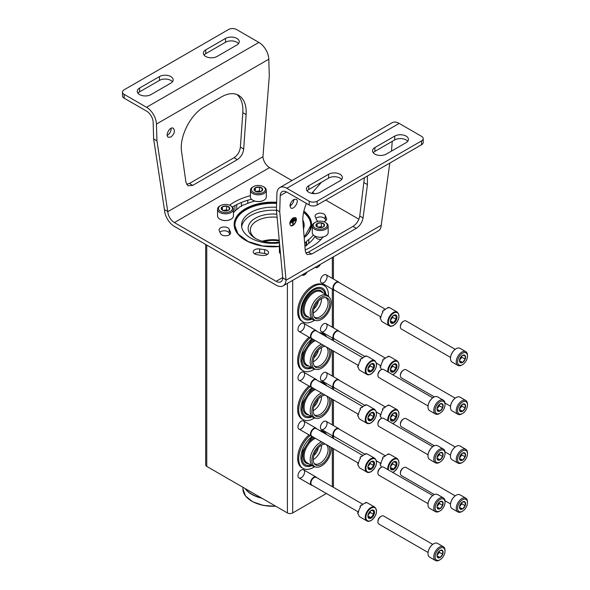 <?xml version="1.0" encoding="UTF-8"?>
<svg xmlns="http://www.w3.org/2000/svg" width="590" height="590" viewBox="0 0 590 590"><rect width="100%" height="100%" fill="white"/><g stroke="black" fill="none" stroke-linecap="round" stroke-linejoin="round"><path stroke-width="0.89" d="M279.321 240.993A21.306 12.302 0 0 0 263.819 241.576M241.391 206.249L241.391 202.481M247.77 200.246L247.77 203.329M205.674 244.452L205.674 464.868A3.739 2.161 0 0 0 206.766 466.395L287.396 512.946A3.739 2.161 0 0 0 292.684 512.946L326.373 493.491M302.043 274.947A4.676 2.699 120 0 0 302.242 275.08A4.676 2.699 120 0 0 307.11 272.019M320.326 264.386A4.676 2.699 -60 0 1 315.267 267.314M301.276 380.004A4.676 2.699 -60 0 1 297.972 378.101A4.676 2.699 -60 0 1 301.276 372.379A4.676 2.699 -60 0 1 304.58 374.281A4.676 2.699 -60 0 1 301.276 380.004M301.276 428.849A4.676 2.699 -60 0 1 297.972 426.939A4.676 2.699 -60 0 1 301.276 421.216A4.676 2.699 -60 0 1 304.58 423.126A4.676 2.699 -60 0 1 301.276 428.849M301.276 477.686A4.676 2.699 -60 0 1 297.972 475.783A4.676 2.699 -60 0 1 301.276 470.06A4.676 2.699 -60 0 1 304.58 471.963A4.676 2.699 -60 0 1 301.276 477.686M301.276 331.167A4.676 2.699 -60 0 1 297.972 329.257A4.676 2.699 -60 0 1 301.276 323.534A4.676 2.699 -60 0 1 304.58 325.444A4.676 2.699 -60 0 1 301.276 331.167M323.74 331.469A4.676 2.699 -60 0 1 320.436 329.567A4.676 2.699 -60 0 1 323.74 323.844A4.676 2.699 -60 0 1 327.052 325.746A4.676 2.699 -60 0 1 323.74 331.469M323.74 380.314A4.676 2.699 -60 0 1 320.436 378.404A4.676 2.699 -60 0 1 323.74 372.681A4.676 2.699 -60 0 1 327.052 374.591A4.676 2.699 -60 0 1 323.74 380.314M323.74 429.151A4.676 2.699 -60 0 1 320.436 427.249A4.676 2.699 -60 0 1 323.74 421.525A4.676 2.699 -60 0 1 327.052 423.428A4.676 2.699 -60 0 1 323.74 429.151M323.74 282.632A4.676 2.699 -60 0 1 320.436 280.722A4.676 2.699 -60 0 1 323.74 274.999A4.676 2.699 -60 0 1 327.052 276.909A4.676 2.699 -60 0 1 323.74 282.632M318.305 350.128A8.415 4.86 -60 0 1 313.851 357.842M318.305 398.973A8.415 4.86 -60 0 1 313.851 406.68M318.305 447.81A8.415 4.86 -60 0 1 313.851 455.517M318.305 301.291A8.415 4.86 -60 0 1 313.851 308.998M321.13 239.304A4.676 2.699 180 0 1 316.926 238.567A4.676 2.699 180 0 1 315.576 236.391M253.752 201.345A4.676 2.699 180 0 1 253.722 200.681M279.417 242.055A24.714 14.271 180 0 1 255.381 238.382A24.714 14.271 180 0 1 250.861 221.788A24.714 14.271 180 0 1 276.821 214.214M262.336 241.207A22.538 13.017 180 0 1 279.247 240.233M256.185 238.825A22.538 13.017 180 0 1 250.315 230.071A22.538 13.017 180 0 1 277.108 217.29M317.671 265.928A3.865 2.227 -60 0 1 316.778 266.437M304.182 273.708L304.713 274.011L304.713 273.406M304.447 273.561L304.447 274.158M302.11 274.999A4.676 2.699 120 0 0 306.601 272.315M321.491 298.71A11.217 6.475 -60 0 1 313.563 312.855A11.217 6.475 -60 0 1 313.209 313.047M325.341 297.581A11.217 6.475 -60 0 1 325.783 297.795A11.217 6.475 -60 0 1 327.502 306.785A11.217 6.475 -60 0 1 320.178 316.668A11.217 6.475 -60 0 1 314.566 317.221A11.217 6.475 -60 0 1 314.16 316.948M314.529 320.274A21.026 12.139 -60 0 1 313.563 320.864A21.026 12.139 -60 0 1 303.054 321.904L301.992 321.292A21.026 12.139 -60 0 1 301.992 297.013A21.026 12.139 -60 0 1 323.025 284.874L324.08 285.479A21.026 12.139 -60 0 1 328.401 296.239M303.054 321.904A21.026 12.139 -60 0 1 303.054 297.626A21.026 12.139 -60 0 1 324.08 285.479M311.999 319.087A17.884 10.325 -60 0 1 308.142 320.016A17.884 10.325 -60 0 1 304.624 298.533A17.884 10.325 -60 0 1 324.987 290.833L326.137 294.653M310.974 318.497A16.697 9.639 -60 0 1 302.899 315.702C301.461 312.899 301.431 309.167 302.818 304.492C304.44 299.587 307.073 295.487 310.716 292.19C313.511 289.793 316.151 288.547 318.63 288.451A16.697 9.639 -60 0 1 325.09 294.049M308.836 317.258A14.861 8.577 -60 0 1 306.136 299.403A14.861 8.577 -60 0 1 322.951 292.817M316.107 320.591L314.581 320.281A14.116 8.149 -60 0 1 313.12 319.728L307.036 316.218A14.116 8.149 -60 0 1 307.036 299.927A14.116 8.149 -60 0 1 321.152 291.777L327.229 295.288A14.116 8.149 -60 0 1 328.438 296.283L329.471 297.441A13.614 7.862 -60 0 1 330.002 308.577A13.614 7.862 -60 0 1 321.498 319.389A13.614 7.862 -60 0 1 316.107 320.591A13.614 7.862 -60 0 1 314.691 304.344A13.614 7.862 -60 0 1 329.471 297.441M313.12 319.728A14.116 8.149 -60 0 1 313.12 303.437A14.116 8.149 -60 0 1 327.229 295.288M321.498 317.84A11.719 6.763 -60 0 1 314.632 317.597A11.719 6.763 -60 0 1 315.635 304.89A11.719 6.763 -60 0 1 326.137 297.67A11.719 6.763 -60 0 1 329.419 306.505A11.719 6.763 -60 0 1 321.498 317.84M321.491 347.554A11.217 6.475 -60 0 1 313.563 361.692A11.217 6.475 -60 0 1 313.209 361.884M325.341 346.419A11.217 6.475 -60 0 1 325.783 346.64A11.217 6.475 -60 0 1 327.502 355.623A11.217 6.475 -60 0 1 320.178 365.505A11.217 6.475 -60 0 1 314.566 366.066A11.217 6.475 -60 0 1 314.16 365.793M314.529 369.111A21.026 12.139 -60 0 1 313.563 369.701A21.026 12.139 -60 0 1 303.054 370.749L301.992 370.137A21.026 12.139 -60 0 1 298.201 355.527A21.026 12.139 -60 0 1 309.042 337.229M319.47 332.731A21.026 12.139 -60 0 1 323.025 333.711L324.08 334.324A21.026 12.139 -60 0 1 326.705 336.905M303.054 370.749A21.026 12.139 -60 0 1 299.255 356.139A21.026 12.139 -60 0 1 310.097 337.841M320.532 333.343A21.026 12.139 -60 0 1 324.08 334.324M311.999 367.924A17.884 10.325 -60 0 1 308.142 368.853A17.884 10.325 -60 0 1 301.099 357.311A17.884 10.325 -60 0 1 312.176 338.822M310.974 367.334A16.697 9.639 -60 0 1 302.899 364.539L301.844 360.711L302.818 353.336L310.716 341.027L313.039 339.272M308.836 366.102A14.861 8.577 -60 0 1 303.437 355.165A14.861 8.577 -60 0 1 314.308 340.002M330.961 349.619A13.614 7.862 -60 0 1 321.498 368.226A13.614 7.862 -60 0 1 316.107 369.436L314.581 369.126A14.116 8.149 -60 0 1 313.12 368.573L307.036 365.062A14.116 8.149 -60 0 1 305.148 352.894A14.116 8.149 -60 0 1 315.429 340.651M313.12 368.573A14.116 8.149 -60 0 1 311.232 356.397A14.116 8.149 -60 0 1 321.506 344.162M316.107 369.436A13.614 7.862 -60 0 1 312.589 358.034A13.614 7.862 -60 0 1 323.261 345.172M328.792 348.366A11.719 6.763 -60 0 1 321.498 366.678A11.719 6.763 -60 0 1 314.632 366.434A11.719 6.763 -60 0 1 315.355 354.243A11.719 6.763 -60 0 1 325.429 346.426M321.491 396.392A11.217 6.475 -60 0 1 313.563 410.529A11.217 6.475 -60 0 1 313.209 410.728M325.341 395.263A11.217 6.475 -60 0 1 325.783 395.477A11.217 6.475 -60 0 1 327.502 404.467A11.217 6.475 -60 0 1 320.178 414.35A11.217 6.475 -60 0 1 314.566 414.903A11.217 6.475 -60 0 1 314.16 414.63M314.529 417.956A21.026 12.139 -60 0 1 313.563 418.546A21.026 12.139 -60 0 1 303.054 419.586L301.992 418.974A21.026 12.139 -60 0 1 298.201 404.364A21.026 12.139 -60 0 1 309.042 386.074M319.47 381.575A21.026 12.139 -60 0 1 323.025 382.556L324.08 383.161A21.026 12.139 -60 0 1 326.705 385.749M303.054 419.586A21.026 12.139 -60 0 1 299.255 404.976A21.026 12.139 -60 0 1 310.097 386.679M320.532 382.18A21.026 12.139 -60 0 1 324.08 383.161M311.999 416.769A17.884 10.325 -60 0 1 308.142 417.698A17.884 10.325 -60 0 1 301.099 406.156A17.884 10.325 -60 0 1 312.176 387.667M310.974 416.171A16.697 9.639 -60 0 1 302.899 413.384L301.844 409.549L302.818 402.174L310.716 389.872L313.039 388.109M308.836 414.94A14.861 8.577 -60 0 1 303.437 404.002A14.861 8.577 -60 0 1 314.308 388.847M330.961 398.457A13.614 7.862 -60 0 1 321.498 417.071A13.614 7.862 -60 0 1 316.107 418.273L314.581 417.963A14.116 8.149 -60 0 1 313.12 417.41L307.036 413.9A14.116 8.149 -60 0 1 305.148 401.731A14.116 8.149 -60 0 1 315.429 389.489M313.12 417.41A14.116 8.149 -60 0 1 311.232 405.242A14.116 8.149 -60 0 1 321.506 392.999M316.107 418.273A13.614 7.862 -60 0 1 312.589 406.879A13.614 7.862 -60 0 1 323.261 394.009M328.792 397.203A11.719 6.763 -60 0 1 321.498 415.522A11.719 6.763 -60 0 1 314.632 415.279A11.719 6.763 -60 0 1 315.355 403.088A11.719 6.763 -60 0 1 325.429 395.263M321.491 445.236A11.217 6.475 -60 0 1 313.563 459.374A11.217 6.475 -60 0 1 313.209 459.566M325.341 444.1A11.217 6.475 -60 0 1 325.783 444.322A11.217 6.475 -60 0 1 327.502 453.304A11.217 6.475 -60 0 1 320.178 463.187A11.217 6.475 -60 0 1 314.566 463.747A11.217 6.475 -60 0 1 314.16 463.475M314.529 466.793A21.026 12.139 -60 0 1 313.563 467.383A21.026 12.139 -60 0 1 303.054 468.43L301.992 467.818A21.026 12.139 -60 0 1 298.201 453.209A21.026 12.139 -60 0 1 309.042 434.911M319.47 430.412A21.026 12.139 -60 0 1 323.025 431.393L324.08 432.005A21.026 12.139 -60 0 1 326.705 434.587M303.054 468.43A21.026 12.139 -60 0 1 299.255 453.821A21.026 12.139 -60 0 1 310.097 435.523M320.532 431.025A21.026 12.139 -60 0 1 324.08 432.005M311.999 465.606A17.884 10.325 -60 0 1 308.142 466.535A17.884 10.325 -60 0 1 301.099 454.993A17.884 10.325 -60 0 1 312.176 436.504M310.974 465.016A16.697 9.639 -60 0 1 302.899 462.221L301.844 458.393L302.818 451.011L310.716 438.709L313.039 436.954M308.836 463.784A14.861 8.577 -60 0 1 303.437 452.84A14.861 8.577 -60 0 1 314.308 437.684M330.961 447.301A13.614 7.862 -60 0 1 321.498 465.908A13.614 7.862 -60 0 1 316.107 467.118L314.581 466.808A14.116 8.149 -60 0 1 313.12 466.255L307.036 462.744A14.116 8.149 -60 0 1 305.148 450.568A14.116 8.149 -60 0 1 315.429 438.333M313.12 466.255A14.116 8.149 -60 0 1 311.232 454.079A14.116 8.149 -60 0 1 321.506 441.844M316.107 467.118A13.614 7.862 -60 0 1 312.589 455.716A13.614 7.862 -60 0 1 323.261 442.854M328.792 446.047A11.719 6.763 -60 0 1 321.498 464.36A11.719 6.763 -60 0 1 314.632 464.116A11.719 6.763 -60 0 1 315.355 451.925A11.719 6.763 -60 0 1 325.429 444.1M393.338 325.481A7.943 4.587 -60 0 1 389.363 325.872L382.49 321.904A7.943 4.587 -60 0 1 380.889 319.079L380.299 318.733A7.943 4.587 120 0 1 380.299 317.066L380.889 317.405A7.943 4.587 -60 0 1 383.05 311.844L382.46 311.498A7.943 4.587 120 0 1 383.707 309.942L384.304 310.288A7.943 4.587 -60 0 1 388.626 307.788L388.028 307.449A7.943 4.587 120 0 1 389.282 307.56L389.872 307.899A7.943 4.587 -60 0 1 390.433 308.142L397.306 312.117A7.943 4.587 -60 0 0 389.363 316.697A7.943 4.587 -60 0 0 389.363 325.872C390.189 326.55 391.59 326.425 393.567 325.503C399.098 320.658 400.345 316.196 397.306 312.117M393.67 323.003A4.676 2.699 -60 0 1 390.359 321.093A4.676 2.699 -60 0 1 393.67 315.37A4.676 2.699 -60 0 1 396.974 317.28A4.676 2.699 -60 0 1 393.67 323.003M390.772 322.324L393.412 322.568L396.06 319.279L396.06 315.753L393.412 315.517M392.697 316.1A3.739 2.161 -60 0 1 391.406 318.998L392.726 317.354L392.726 316.07M390.447 320.193L391.406 318.998A3.739 2.161 -60 0 1 390.506 319.883M396.06 319.279L392.726 317.354M393.412 322.568L390.396 320.82M380.299 317.066A3.112 1.8 120 0 0 380.978 316.808M387.925 307.921A3.112 1.8 120 0 0 388.028 307.449M334.744 290.295A4.676 2.699 -60 0 1 333.896 290.074A4.676 2.699 -60 0 1 333.896 284.675A4.676 2.699 -60 0 1 338.572 281.983A4.676 2.699 -60 0 1 339.184 282.603M380.816 316.889L334.301 290.037A4.44 2.567 -60 0 1 334.301 284.911A4.44 2.567 -60 0 1 338.741 282.344L385.388 309.278M381.398 369.606A7.943 4.587 -60 0 1 380.889 367.917L380.299 367.57A7.943 4.587 120 0 1 380.299 365.903L380.889 366.25A7.943 4.587 -60 0 1 383.05 360.682L382.46 360.335A7.943 4.587 120 0 1 383.707 358.779L384.304 359.126A7.943 4.587 -60 0 1 388.626 356.633L388.028 356.286A7.943 4.587 120 0 1 389.282 356.397L389.872 356.744A7.943 4.587 -60 0 1 390.433 356.987L397.306 360.955A7.943 4.587 -60 0 0 390.853 363.447A7.943 4.587 -60 0 0 387.763 371.892M393.67 371.84A4.676 2.699 -60 0 1 390.359 369.93A4.676 2.699 -60 0 1 393.67 364.207A4.676 2.699 -60 0 1 396.974 366.117A4.676 2.699 -60 0 1 393.67 371.84M390.772 371.169L393.412 371.405L396.06 368.116L396.06 364.591L393.412 364.355M392.697 364.937A3.739 2.161 -60 0 1 391.406 367.836L392.726 366.191L392.726 364.908M390.447 369.03L391.406 367.836A3.739 2.161 -60 0 1 390.506 368.728M396.06 368.116L392.726 366.191M393.412 371.405L390.396 369.665M380.299 365.903A3.112 1.8 120 0 0 380.978 365.645M387.925 356.758A3.112 1.8 120 0 0 388.028 356.286M334.744 339.132A4.676 2.699 -60 0 1 333.896 338.918A4.676 2.699 -60 0 1 333.896 333.52A4.676 2.699 -60 0 1 338.572 330.82A4.676 2.699 -60 0 1 339.184 331.447M364.996 356.596L334.301 338.881A4.44 2.567 -60 0 1 334.301 333.748A4.44 2.567 -60 0 1 338.741 331.189L385.388 358.123M381.398 418.443A7.943 4.587 -60 0 1 380.889 416.754L380.299 416.415A7.943 4.587 120 0 1 380.299 414.748L380.889 415.087A7.943 4.587 -60 0 1 383.05 409.519L382.46 409.18A7.943 4.587 120 0 1 383.707 407.624L384.304 407.97A7.943 4.587 -60 0 1 388.626 405.47L388.028 405.131A7.943 4.587 120 0 1 389.282 405.242L389.872 405.581A7.943 4.587 -60 0 1 390.433 405.824L397.306 409.792A7.943 4.587 -60 0 0 390.853 412.292A7.943 4.587 -60 0 0 387.763 420.729M393.67 420.685A4.676 2.699 -60 0 1 390.359 418.775A4.676 2.699 -60 0 1 393.67 413.052A4.676 2.699 -60 0 1 396.974 414.962A4.676 2.699 -60 0 1 393.67 420.685M390.772 420.006L393.412 420.242L396.06 416.96L396.06 413.435L393.412 413.199M392.697 413.782A3.739 2.161 -60 0 1 391.406 416.68L392.726 415.036L392.726 413.752M390.447 417.875L391.406 416.68A3.739 2.161 -60 0 1 390.506 417.565M396.06 416.96L392.726 415.036M393.412 420.242L390.396 418.502M380.299 414.748A3.112 1.8 120 0 0 380.978 414.49M387.925 405.603A3.112 1.8 120 0 0 388.028 405.131M334.744 387.977A4.676 2.699 -60 0 1 333.896 387.755A4.676 2.699 -60 0 1 333.896 382.357A4.676 2.699 -60 0 1 338.572 379.665A4.676 2.699 -60 0 1 339.184 380.285M364.996 405.441L334.301 387.719A4.44 2.567 -60 0 1 334.301 382.593A4.44 2.567 -60 0 1 338.741 380.026L385.388 406.96M381.398 467.287A7.943 4.587 -60 0 1 380.889 465.599L380.299 465.252A7.943 4.587 120 0 1 380.299 463.585L380.889 463.932A7.943 4.587 -60 0 1 383.05 458.364L382.46 458.017A7.943 4.587 120 0 1 383.707 456.461L384.304 456.808A7.943 4.587 -60 0 1 388.626 454.315L388.028 453.968A7.943 4.587 120 0 1 389.282 454.079L389.872 454.425A7.943 4.587 -60 0 1 390.433 454.669L397.306 458.637A7.943 4.587 -60 0 0 390.853 461.129A7.943 4.587 -60 0 0 387.763 469.574M393.67 469.522A4.676 2.699 -60 0 1 390.359 467.612A4.676 2.699 -60 0 1 393.67 461.889A4.676 2.699 -60 0 1 396.974 463.799A4.676 2.699 -60 0 1 393.67 469.522M390.772 468.851L393.412 469.087L396.06 465.798L396.06 462.272L393.412 462.036M392.697 462.619A3.739 2.161 -60 0 1 391.406 465.517L392.726 463.873L392.726 462.59M390.447 466.712L391.406 465.517A3.739 2.161 -60 0 1 390.506 466.41M396.06 465.798L392.726 463.873M393.412 469.087L390.396 467.346M380.299 463.585A3.112 1.8 120 0 0 380.978 463.327M387.925 454.44A3.112 1.8 120 0 0 388.028 453.968M334.744 436.814A4.676 2.699 -60 0 1 333.896 436.6A4.676 2.699 -60 0 1 333.896 431.202A4.676 2.699 -60 0 1 338.572 428.502A4.676 2.699 -60 0 1 339.184 429.129M364.996 454.278L334.301 436.556A4.44 2.567 -60 0 1 334.301 431.43A4.44 2.567 -60 0 1 338.741 428.871L385.388 455.805M370.867 374.016A7.943 4.587 -60 0 1 366.892 374.407L360.018 370.439A7.943 4.587 -60 0 1 358.425 367.614L357.828 367.268A7.943 4.587 120 0 1 357.828 365.601L358.425 365.947A7.943 4.587 -60 0 1 360.579 360.379L359.989 360.033A7.943 4.587 120 0 1 361.235 358.477L361.832 358.823A7.943 4.587 -60 0 1 366.154 356.323L365.557 355.984A7.943 4.587 120 0 1 366.81 356.094L367.4 356.441A7.943 4.587 -60 0 1 367.968 356.685L374.834 360.652A7.943 4.587 -60 0 0 366.892 365.24A7.943 4.587 -60 0 0 366.892 374.407C367.718 375.085 369.119 374.96 371.103 374.038C376.634 369.193 377.88 364.731 374.834 360.652M371.199 371.538A4.676 2.699 -60 0 1 367.894 369.628A4.676 2.699 -60 0 1 371.199 363.905A4.676 2.699 -60 0 1 374.503 365.815A4.676 2.699 -60 0 1 371.199 371.538M368.3 370.867L370.948 371.103L373.588 367.813L373.588 364.288L370.948 364.052M370.225 364.635A3.739 2.161 -60 0 1 368.934 367.533L370.255 365.889L370.255 364.605M367.976 368.728L368.934 367.533A3.739 2.161 -60 0 1 368.035 368.418M373.588 367.813L370.255 365.889M370.948 371.103L367.924 369.355M357.828 365.601A3.112 1.8 120 0 0 358.506 365.343M365.453 356.456A3.112 1.8 120 0 0 365.557 355.984M312.272 338.83A4.676 2.699 -60 0 1 311.431 338.608A4.676 2.699 -60 0 1 311.431 333.21A4.676 2.699 -60 0 1 316.1 330.518A4.676 2.699 -60 0 1 316.712 331.138M358.344 365.424L311.83 338.572A4.44 2.567 -60 0 1 311.83 333.446A4.44 2.567 -60 0 1 316.269 330.879L362.916 357.813M370.867 422.86A7.943 4.587 -60 0 1 366.892 423.251L360.018 419.284A7.943 4.587 -60 0 1 358.425 416.452L357.828 416.112A7.943 4.587 120 0 1 357.828 414.438L358.425 414.785A7.943 4.587 -60 0 1 360.579 409.217L359.989 408.87A7.943 4.587 120 0 1 361.235 407.321L361.832 407.661A7.943 4.587 -60 0 1 366.154 405.168L365.557 404.821A7.943 4.587 120 0 1 366.81 404.932L367.4 405.278A7.943 4.587 -60 0 1 367.968 405.522L374.834 409.49A7.943 4.587 -60 0 0 366.892 414.077A7.943 4.587 -60 0 0 366.892 423.251C367.718 423.922 369.119 423.797 371.103 422.882C376.634 418.037 377.88 413.575 374.834 409.49M371.199 420.375A4.676 2.699 -60 0 1 367.894 418.472A4.676 2.699 -60 0 1 371.199 412.742A4.676 2.699 -60 0 1 374.503 414.652A4.676 2.699 -60 0 1 371.199 420.375M368.3 419.704L370.948 419.94L373.588 416.651L373.588 413.125L370.948 412.889M370.225 413.479A3.739 2.161 -60 0 1 368.934 416.37L370.255 414.726L370.255 413.443M367.976 417.565L368.934 416.37A3.739 2.161 -60 0 1 368.035 417.263M373.588 416.651L370.255 414.726M370.948 419.94L367.924 418.199M357.828 414.438A3.112 1.8 120 0 0 358.506 414.187M365.453 405.293A3.112 1.8 120 0 0 365.557 404.821M312.272 387.667A4.676 2.699 -60 0 1 311.431 387.453A4.676 2.699 -60 0 1 311.431 382.055A4.676 2.699 -60 0 1 316.1 379.355A4.676 2.699 -60 0 1 316.712 379.982M358.344 414.269L311.83 387.416A4.44 2.567 -60 0 1 311.83 382.283A4.44 2.567 -60 0 1 316.269 379.724L362.916 406.658M370.867 471.698A7.943 4.587 -60 0 1 366.892 472.089L360.018 468.121A7.943 4.587 -60 0 1 358.425 465.296L357.828 464.95A7.943 4.587 120 0 1 357.828 463.283L358.425 463.622A7.943 4.587 -60 0 1 360.579 458.061L359.989 457.715A7.943 4.587 120 0 1 361.235 456.159L361.832 456.505A7.943 4.587 -60 0 1 366.154 454.005L365.557 453.666A7.943 4.587 120 0 1 366.81 453.776L367.4 454.123A7.943 4.587 -60 0 1 367.968 454.359L374.834 458.334A7.943 4.587 -60 0 0 366.892 462.914A7.943 4.587 -60 0 0 366.892 472.089C367.718 472.767 369.119 472.642 371.103 471.72C376.634 466.874 377.88 462.413 374.834 458.334M371.199 469.22A4.676 2.699 -60 0 1 367.894 467.31A4.676 2.699 -60 0 1 371.199 461.587A4.676 2.699 -60 0 1 374.503 463.497A4.676 2.699 -60 0 1 371.199 469.22M368.3 468.549L370.948 468.785L373.588 465.495L373.588 461.97L370.948 461.734M370.225 462.317A3.739 2.161 -60 0 1 368.934 465.215L370.255 463.57L370.255 462.287M367.976 466.41L368.934 465.215A3.739 2.161 -60 0 1 368.035 466.1M373.588 465.495L370.255 463.57M370.948 468.785L367.924 467.037M357.828 463.283A3.112 1.8 120 0 0 358.506 463.025M365.453 454.138A3.112 1.8 120 0 0 365.557 453.666M312.272 436.512A4.676 2.699 -60 0 1 311.431 436.29A4.676 2.699 -60 0 1 311.431 430.892A4.676 2.699 -60 0 1 316.1 428.2A4.676 2.699 -60 0 1 316.712 428.819M358.344 463.106L311.83 436.253A4.44 2.567 -60 0 1 311.83 431.128A4.44 2.567 -60 0 1 316.269 428.561L362.916 455.495M370.867 520.535A7.943 4.587 -60 0 1 366.892 520.933L360.018 516.965A7.943 4.587 -60 0 1 358.425 514.133L357.828 513.787A7.943 4.587 120 0 1 357.828 512.12L358.425 512.467A7.943 4.587 -60 0 1 360.579 506.899L359.989 506.552A7.943 4.587 120 0 1 361.235 504.996L361.832 505.342A7.943 4.587 -60 0 1 366.154 502.85L365.557 502.503A7.943 4.587 120 0 1 366.81 502.614L367.4 502.96A7.943 4.587 -60 0 1 367.968 503.204L374.834 507.171A7.943 4.587 -60 0 0 366.892 511.759A7.943 4.587 -60 0 0 366.892 520.933C367.718 521.604 369.119 521.479 371.103 520.564C376.634 515.719 377.88 511.257 374.834 507.171M371.199 518.057A4.676 2.699 -60 0 1 367.894 516.147A4.676 2.699 -60 0 1 371.199 510.424A4.676 2.699 -60 0 1 374.503 512.334A4.676 2.699 -60 0 1 371.199 518.057M368.3 517.386L370.948 517.622L373.588 514.332L373.588 510.807L370.948 510.571M370.225 511.154A3.739 2.161 -60 0 1 368.934 514.052L370.255 512.408L370.255 511.124M367.976 515.247L368.934 514.052A3.739 2.161 -60 0 1 368.035 514.945M373.588 514.332L370.255 512.408M370.948 517.622L367.924 515.881M357.828 512.12A3.112 1.8 120 0 0 358.506 511.862M365.453 502.975A3.112 1.8 120 0 0 365.557 502.503M312.272 485.349A4.676 2.699 -60 0 1 311.431 485.135A4.676 2.699 -60 0 1 311.431 479.736A4.676 2.699 -60 0 1 316.1 477.037A4.676 2.699 -60 0 1 316.712 477.664M358.344 511.95L311.83 485.098A4.44 2.567 -60 0 1 311.83 479.965A4.44 2.567 -60 0 1 316.269 477.406L362.916 504.339M245.049 488.498A29.906 17.265 0 0 0 261.849 498.196M245.322 488.653A29.906 17.265 0 0 0 261.178 497.805M459.89 358.705A4.314 2.493 -60 0 1 462.531 355.416L465.178 355.652L465.178 359.177L462.531 362.467L459.89 362.231A4.314 2.493 -60 0 1 459.477 360.704A4.314 2.493 -60 0 1 459.89 358.705M462.531 355.416A4.314 2.493 -60 0 1 465.178 355.652A4.314 2.493 -60 0 1 465.178 359.177A4.314 2.493 -60 0 1 462.531 362.467A4.314 2.493 -60 0 1 459.89 362.231M461.874 365.048L462.531 364.664A7.006 4.049 -60 0 1 457.575 361.803A7.006 4.049 -60 0 1 462.531 353.218A7.006 4.049 -60 0 1 467.487 356.08A7.006 4.049 -60 0 1 462.531 364.664L461.874 365.048A7.943 4.587 -60 0 1 457.899 365.439A7.943 4.587 -60 0 1 457.899 356.272A7.943 4.587 -60 0 1 465.842 351.684A7.943 4.587 -60 0 1 467.487 355.32L467.487 356.08M457.899 365.439L452.117 362.105A7.943 4.587 -60 0 1 450.472 358.469A7.943 4.587 -60 0 1 456.085 348.734A7.943 4.587 -60 0 1 460.06 348.343L465.842 351.684M450.472 358.373A7.714 4.455 -60 0 1 450.472 358.278A7.714 4.455 -60 0 1 455.923 348.83A7.714 4.455 -60 0 1 456.004 348.786M450.517 357.407L401.362 329.021A4.676 2.699 -60 0 1 400.396 326.882A4.676 2.699 -60 0 1 403.7 321.159A4.676 2.699 -60 0 1 406.038 320.931L455.192 349.31M400.396 326.882L400.396 326.137A3.754 2.168 -60 0 1 403.051 321.535L403.7 321.159M461.852 355.903A3.739 2.161 -60 0 1 460.547 358.919L461.874 357.275L461.874 355.881M459.507 360.21L460.547 358.919A3.739 2.161 -60 0 1 459.558 359.878M461.874 357.275L465.178 359.177M459.514 360.726L462.531 362.467M459.89 407.55A4.314 2.493 -60 0 1 462.531 404.261L465.178 404.497L465.178 408.022L462.531 411.311L459.89 411.075A4.314 2.493 -60 0 1 459.477 409.549A4.314 2.493 -60 0 1 459.89 407.55M462.531 404.261A4.314 2.493 -60 0 1 465.178 404.497A4.314 2.493 -60 0 1 465.178 408.022A4.314 2.493 -60 0 1 462.531 411.311A4.314 2.493 -60 0 1 459.89 411.075M461.874 413.892L462.531 413.509A7.006 4.049 -60 0 1 457.575 410.647A7.006 4.049 -60 0 1 462.531 402.063A7.006 4.049 -60 0 1 467.487 404.924A7.006 4.049 -60 0 1 462.531 413.509L461.874 413.892A7.943 4.587 -60 0 1 457.899 414.283A7.943 4.587 -60 0 1 457.899 405.109A7.943 4.587 -60 0 1 465.842 400.522A7.943 4.587 -60 0 1 467.487 404.157L467.487 404.924M457.899 414.283L452.117 410.942A7.943 4.587 -60 0 1 450.472 407.307A7.943 4.587 -60 0 1 456.085 397.579A7.943 4.587 -60 0 1 460.06 397.181L465.842 400.522M450.472 407.211A7.714 4.455 -60 0 1 450.472 407.115A7.714 4.455 -60 0 1 455.923 397.675A7.714 4.455 -60 0 1 456.004 397.623M434.343 396.908L401.362 377.866A4.676 2.699 -60 0 1 400.396 375.727A4.676 2.699 -60 0 1 403.7 370.004A4.676 2.699 -60 0 1 406.038 369.768L455.192 398.154M400.396 375.727L400.396 374.975A3.754 2.168 -60 0 1 403.051 370.38L403.7 370.004M461.852 404.74A3.739 2.161 -60 0 1 460.547 407.756L461.874 406.112L461.874 404.725M459.507 409.054L460.547 407.756A3.739 2.161 -60 0 1 459.558 408.715M461.874 406.112L465.178 408.022M459.514 409.563L462.531 411.311M459.89 456.387A4.314 2.493 -60 0 1 462.531 453.098L465.178 453.334L465.178 456.859L462.531 460.148L459.89 459.912A4.314 2.493 -60 0 1 459.477 458.386A4.314 2.493 -60 0 1 459.89 456.387M462.531 453.098A4.314 2.493 -60 0 1 465.178 453.334A4.314 2.493 -60 0 1 465.178 456.859A4.314 2.493 -60 0 1 462.531 460.148A4.314 2.493 -60 0 1 459.89 459.912M461.874 462.73L462.531 462.346A7.006 4.049 -60 0 1 457.575 459.485A7.006 4.049 -60 0 1 462.531 450.9A7.006 4.049 -60 0 1 467.487 453.762A7.006 4.049 -60 0 1 462.531 462.346L461.874 462.73A7.943 4.587 -60 0 1 457.899 463.121A7.943 4.587 -60 0 1 457.899 453.953A7.943 4.587 -60 0 1 465.842 449.366A7.943 4.587 -60 0 1 467.487 453.002L467.487 453.762M457.899 463.121L452.117 459.787A7.943 4.587 -60 0 1 450.472 456.151A7.943 4.587 -60 0 1 456.085 446.416A7.943 4.587 -60 0 1 460.06 446.025L465.842 449.366M450.472 456.055A7.714 4.455 -60 0 1 450.472 455.959A7.714 4.455 -60 0 1 455.923 446.512A7.714 4.455 -60 0 1 456.004 446.468M434.343 445.745L401.362 426.703A4.676 2.699 -60 0 1 400.396 424.564A4.676 2.699 -60 0 1 403.7 418.841A4.676 2.699 -60 0 1 406.038 418.612L455.192 446.991M400.396 424.564L400.396 423.819A3.754 2.168 -60 0 1 403.051 419.217L403.7 418.841M461.852 453.585A3.739 2.161 -60 0 1 460.547 456.601L461.874 454.956L461.874 453.562M459.507 457.892L460.547 456.601A3.739 2.161 -60 0 1 459.558 457.56M461.874 454.956L465.178 456.859M459.514 458.408L462.531 460.148M459.89 505.232A4.314 2.493 -60 0 1 462.531 501.943L465.178 502.178L465.178 505.704L462.531 508.993L459.89 508.757A4.314 2.493 -60 0 1 459.477 507.23A4.314 2.493 -60 0 1 459.89 505.232M462.531 501.943A4.314 2.493 -60 0 1 465.178 502.178A4.314 2.493 -60 0 1 465.178 505.704A4.314 2.493 -60 0 1 462.531 508.993A4.314 2.493 -60 0 1 459.89 508.757M461.874 511.574L462.531 511.191A7.006 4.049 -60 0 1 457.575 508.329A7.006 4.049 -60 0 1 462.531 499.745A7.006 4.049 -60 0 1 467.487 502.606A7.006 4.049 -60 0 1 462.531 511.191L461.874 511.574A7.943 4.587 -60 0 1 457.899 511.965A7.943 4.587 -60 0 1 457.899 502.791A7.943 4.587 -60 0 1 465.842 498.203A7.943 4.587 -60 0 1 467.487 501.839L467.487 502.606M457.899 511.965L452.117 508.624A7.943 4.587 -60 0 1 450.472 504.988A7.943 4.587 -60 0 1 456.085 495.261A7.943 4.587 -60 0 1 460.06 494.863L465.842 498.203M450.472 504.893A7.714 4.455 -60 0 1 450.472 504.797A7.714 4.455 -60 0 1 455.923 495.357A7.714 4.455 -60 0 1 456.004 495.305M434.343 494.59L401.362 475.547A4.676 2.699 -60 0 1 400.396 473.409A4.676 2.699 -60 0 1 403.7 467.686A4.676 2.699 -60 0 1 406.038 467.45L455.192 495.836M400.396 473.409L400.396 472.656A3.754 2.168 -60 0 1 403.051 468.062L403.7 467.686M461.852 502.422A3.739 2.161 -60 0 1 460.547 505.438L461.874 503.794L461.874 502.407M459.507 506.736L460.547 505.438A3.739 2.161 -60 0 1 459.558 506.397M461.874 503.794L465.178 505.704M459.514 507.245L462.531 508.993M437.419 407.24A4.314 2.493 -60 0 1 440.059 403.951L442.707 404.187L442.707 407.712L440.059 411.001L437.419 410.765A4.314 2.493 -60 0 1 437.006 409.239A4.314 2.493 -60 0 1 437.419 407.24M440.059 403.951A4.314 2.493 -60 0 1 442.707 404.187A4.314 2.493 -60 0 1 442.707 407.712A4.314 2.493 -60 0 1 440.059 411.001A4.314 2.493 -60 0 1 437.419 410.765M439.402 413.583L440.059 413.199A7.006 4.049 -60 0 1 435.103 410.338A7.006 4.049 -60 0 1 440.059 401.753A7.006 4.049 -60 0 1 445.015 404.615A7.006 4.049 -60 0 1 440.059 413.199L439.402 413.583A7.943 4.587 -60 0 1 435.427 413.981A7.943 4.587 -60 0 1 435.427 404.806A7.943 4.587 -60 0 1 443.37 400.219A7.943 4.587 -60 0 1 445.015 403.855L445.015 404.615M435.427 413.981L429.645 410.64A7.943 4.587 -60 0 1 428.001 407.004A7.943 4.587 -60 0 1 433.621 397.269A7.943 4.587 -60 0 1 437.588 396.878L443.37 400.219M428.001 406.908A7.714 4.455 -60 0 1 428.001 406.812A7.714 4.455 -60 0 1 433.451 397.365A7.714 4.455 -60 0 1 433.532 397.321M428.052 405.942L378.891 377.563A4.676 2.699 -60 0 1 377.925 375.417A4.676 2.699 -60 0 1 381.228 369.694A4.676 2.699 -60 0 1 383.566 369.465L432.721 397.844M377.925 375.417L377.925 374.672A3.754 2.168 -60 0 1 380.579 370.07L381.228 369.694M439.38 404.438A3.739 2.161 -60 0 1 438.075 407.454L439.402 405.809L439.402 404.423M437.035 408.745L438.075 407.454A3.739 2.161 -60 0 1 437.087 408.413M439.402 405.809L442.707 407.712M437.043 409.261L440.059 411.001M437.419 456.085A4.314 2.493 -60 0 1 440.059 452.796L442.707 453.031L442.707 456.557L440.059 459.846L437.419 459.61A4.314 2.493 -60 0 1 437.006 458.083A4.314 2.493 -60 0 1 437.419 456.085M440.059 452.796A4.314 2.493 -60 0 1 442.707 453.031A4.314 2.493 -60 0 1 442.707 456.557A4.314 2.493 -60 0 1 440.059 459.846A4.314 2.493 -60 0 1 437.419 459.61M439.402 462.427L440.059 462.044A7.006 4.049 -60 0 1 435.103 459.182A7.006 4.049 -60 0 1 440.059 450.598A7.006 4.049 -60 0 1 445.015 453.459A7.006 4.049 -60 0 1 440.059 462.044L439.402 462.427A7.943 4.587 -60 0 1 435.427 462.818A7.943 4.587 -60 0 1 435.427 453.644A7.943 4.587 -60 0 1 443.37 449.056A7.943 4.587 -60 0 1 445.015 452.692L445.015 453.459M435.427 462.818L429.645 459.477A7.943 4.587 -60 0 1 428.001 455.841A7.943 4.587 -60 0 1 433.621 446.114A7.943 4.587 -60 0 1 437.588 445.723L443.37 449.056M428.001 455.746A7.714 4.455 -60 0 1 428.001 455.65A7.714 4.455 -60 0 1 433.451 446.21A7.714 4.455 -60 0 1 433.532 446.165M428.052 454.779L378.891 426.4A4.676 2.699 -60 0 1 377.925 424.262A4.676 2.699 -60 0 1 381.228 418.539A4.676 2.699 -60 0 1 383.566 418.31L432.721 446.689M377.925 424.262L377.925 423.509A3.754 2.168 -60 0 1 380.579 418.915L381.228 418.539M439.38 453.275A3.739 2.161 -60 0 1 438.075 456.291L439.402 454.647L439.402 453.26M437.035 457.589L438.075 456.291A3.739 2.161 -60 0 1 437.087 457.25M439.402 454.647L442.707 456.557M437.043 458.098L440.059 459.846M437.419 504.922A4.314 2.493 -60 0 1 440.059 501.633L442.707 501.869L442.707 505.394L440.059 508.683L437.419 508.447A4.314 2.493 -60 0 1 437.006 506.921A4.314 2.493 -60 0 1 437.419 504.922M440.059 501.633A4.314 2.493 -60 0 1 442.707 501.869A4.314 2.493 -60 0 1 442.707 505.394A4.314 2.493 -60 0 1 440.059 508.683A4.314 2.493 -60 0 1 437.419 508.447M439.402 511.265L440.059 510.881A7.006 4.049 -60 0 1 435.103 508.02A7.006 4.049 -60 0 1 440.059 499.435A7.006 4.049 -60 0 1 445.015 502.297A7.006 4.049 -60 0 1 440.059 510.881L439.402 511.265A7.943 4.587 -60 0 1 435.427 511.663A7.943 4.587 -60 0 1 435.427 502.488A7.943 4.587 -60 0 1 443.37 497.901A7.943 4.587 -60 0 1 445.015 501.537L445.015 502.297M435.427 511.663L429.645 508.322A7.943 4.587 -60 0 1 428.001 504.686A7.943 4.587 -60 0 1 433.621 494.951A7.943 4.587 -60 0 1 437.588 494.56L443.37 497.901M428.001 504.59A7.714 4.455 -60 0 1 428.001 504.494A7.714 4.455 -60 0 1 433.451 495.047A7.714 4.455 -60 0 1 433.532 495.003M428.052 503.624L378.891 475.245A4.676 2.699 -60 0 1 377.925 473.099A4.676 2.699 -60 0 1 381.228 467.376A4.676 2.699 -60 0 1 383.566 467.147L432.721 495.526M377.925 473.099L377.925 472.354A3.754 2.168 -60 0 1 380.579 467.752L381.228 467.376M439.38 502.12A3.739 2.161 -60 0 1 438.075 505.136L439.402 503.491L439.402 502.097M437.035 506.426L438.075 505.136A3.739 2.161 -60 0 1 437.087 506.095M439.402 503.491L442.707 505.394M437.043 506.943L440.059 508.683M437.419 553.767A4.314 2.493 -60 0 1 440.059 550.477L442.707 550.713L442.707 554.239L440.059 557.528L437.419 557.292A4.314 2.493 -60 0 1 437.006 555.765A4.314 2.493 -60 0 1 437.419 553.767M440.059 550.477A4.314 2.493 -60 0 1 442.707 550.713A4.314 2.493 -60 0 1 442.707 554.239A4.314 2.493 -60 0 1 440.059 557.528A4.314 2.493 -60 0 1 437.419 557.292M439.402 560.109L440.059 559.726A7.006 4.049 -60 0 1 435.103 556.864A7.006 4.049 -60 0 1 440.059 548.28A7.006 4.049 -60 0 1 445.015 551.141A7.006 4.049 -60 0 1 440.059 559.726L439.402 560.109A7.943 4.587 -60 0 1 435.427 560.5A7.943 4.587 -60 0 1 435.427 551.326A7.943 4.587 -60 0 1 443.37 546.738A7.943 4.587 -60 0 1 445.015 550.374L445.015 551.141M435.427 560.5L429.645 557.159A7.943 4.587 -60 0 1 428.001 553.523A7.943 4.587 -60 0 1 433.621 543.796A7.943 4.587 -60 0 1 437.588 543.397L443.37 546.738M428.001 553.427A7.714 4.455 -60 0 1 428.001 553.332A7.714 4.455 -60 0 1 433.451 543.892A7.714 4.455 -60 0 1 433.532 543.84M428.052 552.461L378.891 524.082A4.676 2.699 -60 0 1 377.925 521.944A4.676 2.699 -60 0 1 381.228 516.221A4.676 2.699 -60 0 1 383.566 515.985L432.721 544.371M377.925 521.944L377.925 521.191A3.754 2.168 -60 0 1 380.579 516.597L381.228 516.221M439.38 550.957A3.739 2.161 -60 0 1 438.075 553.973L439.402 552.328L439.402 550.942M437.035 555.271L438.075 553.973A3.739 2.161 -60 0 1 437.087 554.932M439.402 552.328L442.707 554.239M437.043 555.78L440.059 557.528M241.657 226.767A31.314 18.076 180 0 1 276.467 210.342M303.024 223.463A31.314 18.076 180 0 1 304.056 226.767M276.489 207.289A31.314 18.076 0 0 0 241.546 225.24A31.314 18.076 0 0 0 250.713 238.028A31.314 18.076 0 0 0 279.498 242.91M303.481 228.994A31.314 18.076 0 0 0 304.167 225.24A31.314 18.076 0 0 0 302.803 219.967M153.643 138.923L156.947 140.833L156.446 124.055A14.02 8.098 -120 0 0 146.541 107.291L124.151 94.363A5.605 3.238 180 0 1 122.514 92.077L122.514 95.89A5.605 3.238 0 0 0 124.151 98.183L146.541 111.104A9.344 5.399 -120 0 1 153.149 122.285L153.643 138.923L164.492 210.033A14.02 8.098 -120 0 0 174.382 226.39L276.157 285.147A14.02 8.098 -120 0 0 283.171 285.84A14.02 8.098 -120 0 0 286.047 280.213L279.719 211.714L280.213 195.644A9.344 5.399 -120 0 1 282.145 191.632A9.344 5.399 -120 0 1 286.821 192.097L309.204 205.018A5.605 3.238 0 0 0 317.132 205.018L317.132 201.205L421.555 140.914A5.605 3.238 180 0 0 423.2 138.628A5.605 3.238 180 0 0 421.555 136.334L399.172 123.413A14.02 8.098 -120 0 0 392.158 122.72L279.808 187.583A14.02 8.098 -120 0 0 276.909 193.608L276.415 209.811L282.75 278.038A9.344 5.399 -120 0 1 280.833 281.799A9.344 5.399 -120 0 1 276.157 281.334L174.382 222.57L269.549 167.626L291.962 180.57M317.132 205.018L421.555 144.734A5.605 3.238 0 0 0 423.2 142.441L423.2 138.628M269.549 167.626A9.344 5.399 60 0 1 262.956 156.719L269.298 75.97L268.797 59.192A14.02 8.098 -120 0 0 258.892 42.421L236.509 29.5A5.605 3.238 180 0 0 228.573 29.5L124.151 89.791A5.605 3.238 180 0 0 122.514 92.077M315.886 218.344A5.14 2.965 180 0 1 321.048 217.002A5.14 2.965 180 0 1 325.215 219.215L325.82 220.616M254.438 253.737A5.14 2.965 180 0 1 259.615 252.763L264.644 253.494A5.14 2.965 180 0 1 267.344 254.46M219.893 232.158A5.14 2.965 180 0 1 225.056 230.823A5.14 2.965 180 0 1 229.215 233.035L229.82 234.437M232.438 207.038A54.678 31.565 180 0 1 251.495 199.236M304.912 246.229A4.956 2.861 0 0 1 305.974 245.882A0.937 0.538 0 0 0 306.49 245.565A11.217 6.475 0 0 1 308.784 243.353A44.398 25.628 0 0 0 315.104 236.17M318.246 221.331A5.14 2.965 180 0 1 316.491 219.738L315.237 216.84A5.14 2.965 180 0 1 315.09 216.117A5.14 2.965 180 0 1 319.603 213.174A5.14 2.965 180 0 1 325.215 215.402L326.469 218.307A5.14 2.965 180 0 1 326.624 219.023A5.14 2.965 180 0 1 323.711 221.7M257.129 254.71A5.14 2.965 180 0 1 253.235 251.827A5.14 2.965 180 0 1 259.615 248.951L264.644 249.673A5.14 2.965 180 0 1 268.546 252.557A5.14 2.965 180 0 1 262.159 255.433L257.129 254.71M230.469 232.121A5.14 2.965 180 0 1 230.624 232.844A5.14 2.965 180 0 1 226.11 235.786A5.14 2.965 180 0 1 220.498 233.559L219.244 230.653A5.14 2.965 180 0 1 219.089 229.938A5.14 2.965 180 0 1 223.603 226.995A5.14 2.965 180 0 1 229.215 229.222L230.469 232.121L230.469 233.559M229.569 205.195A54.678 31.565 180 0 1 250.426 195.688M233.426 212.695A44.398 25.628 180 0 1 236.929 209.421A11.217 6.475 180 0 0 239.216 207.215A0.937 0.538 180 0 1 239.739 206.898A4.956 2.861 180 0 0 242.402 205.357A0.937 0.538 180 0 1 242.947 205.062A11.217 6.475 180 0 0 246.775 203.742A44.398 25.628 180 0 1 254.777 201.072M312.427 192.384L314.595 193.631M325.724 200.062L358.882 219.2M306.49 245.565L306.49 241.745A11.217 6.475 180 0 1 308.784 239.54A44.398 25.628 180 0 0 313.364 234.968M323.062 236.981A54.678 31.565 180 0 1 305.222 249.924M304.61 242.556A4.956 2.861 180 0 1 305.974 242.062A0.937 0.538 180 0 0 306.49 241.745M286.047 280.213L381.221 225.262A14.02 8.098 60 0 1 378.338 230.897L283.171 285.84M293.164 217.887L295.465 217.636C298.474 219.119 293.407 227.504 290.627 225.638C289.048 223.315 289.897 220.734 293.164 217.887M293.724 199.516L296.261 199.243C299.572 200.866 293.997 210.092 290.936 208.041C289.203 205.49 290.132 202.65 293.724 199.516M367.371 176.012L367.423 184.611L363.057 217.931C362.194 222.415 359.937 225.867 356.294 228.301L311.69 254.054L307.08 254.556L305.332 251.259L302.891 221.862C302.478 216.265 303.651 210.106 306.394 203.395M311.771 193.358L321.506 182.199M389.82 163.054L381.221 225.262M392.239 141.357L391.48 151.106M289.963 205.969C292.375 204.413 293.695 202.222 293.931 199.405M305.768 253.051L308.386 252.151L311.69 254.054M364.406 177.73L359.745 216.029C358.89 220.505 356.633 223.964 352.99 226.398L308.386 252.151M262.956 156.719L167.789 211.67A9.344 5.399 -120 0 0 174.382 222.57M170.945 137.028L168.342 137.264C164.802 135.508 170.009 126.061 173.305 128.251C175.26 130.928 174.478 133.856 170.945 137.028M221.575 96.849L204.273 106.834C190.467 114.394 179.087 136.969 181.595 151.837L185.961 182.347L187.981 185.798L192.724 185.371L237.328 159.625C240.956 157.176 243.073 153.643 243.685 149.019L246.126 114.578C246.613 105.197 244.12 98.781 238.64 95.322C233.795 92.696 228.109 93.198 221.575 96.849M167.789 211.67L156.947 140.833M167.228 135.331L167.641 135.117C170.031 133.399 171.189 131.113 171.115 128.273M186.602 184.353L189.419 183.468L192.724 185.371M236.915 94.496C241.325 98.287 243.294 104.349 242.815 112.675L240.381 147.109C239.769 151.733 237.652 155.266 234.024 157.714L189.419 183.468M317.132 201.205A5.605 3.238 180 0 1 309.204 201.205L286.821 188.276A14.02 8.098 -120 0 0 279.808 187.583M276.415 209.811L279.719 211.714M373.256 152.744A8.039 4.639 0 0 1 374.901 151.372L394.725 139.926L394.725 136.106A8.039 4.639 180 0 1 403.486 135.103A8.039 4.639 180 0 1 408.442 139.388A8.039 4.639 180 0 1 406.09 142.669L386.266 154.115A8.039 4.639 180 0 1 377.504 155.126A8.039 4.639 180 0 1 372.541 150.834A8.039 4.639 180 0 1 374.901 147.559L394.725 136.106M407.734 141.298A8.039 4.639 0 0 0 394.725 139.926M307.161 190.902A8.039 4.639 0 0 1 308.806 189.53L328.637 178.084L328.637 174.264A8.039 4.639 180 0 1 337.392 173.261A8.039 4.639 180 0 1 342.355 177.546A8.039 4.639 180 0 1 340.002 180.828L320.178 192.274A8.039 4.639 180 0 1 311.417 193.284A8.039 4.639 180 0 1 306.453 188.992A8.039 4.639 180 0 1 308.806 185.71L328.637 174.264M341.647 179.456A8.039 4.639 0 0 0 328.637 178.084M205.711 49.877L225.535 38.431A8.039 4.639 180 0 1 234.296 37.421A8.039 4.639 180 0 1 239.26 41.713A8.039 4.639 180 0 1 236.9 44.995L217.076 56.441A8.039 4.639 180 0 1 208.314 57.444A8.039 4.639 180 0 1 203.351 53.159A8.039 4.639 180 0 1 205.711 49.877L205.711 53.69L225.535 42.244L225.535 38.431M139.616 88.035L159.447 76.582A8.039 4.639 180 0 1 168.209 75.579A8.039 4.639 180 0 1 173.165 79.864A8.039 4.639 180 0 1 170.812 83.146L150.988 94.592A8.039 4.639 180 0 1 142.227 95.602A8.039 4.639 180 0 1 137.264 91.31A8.039 4.639 180 0 1 139.616 88.035L139.616 91.848L159.447 80.402L159.447 76.582M205.711 53.69A8.039 4.639 0 0 0 204.066 55.062M238.544 43.616A8.039 4.639 0 0 0 225.535 42.244M139.616 91.848A8.039 4.639 0 0 0 137.979 93.22M172.457 81.774A8.039 4.639 0 0 0 159.447 80.402M282.757 277.905L286.062 279.815M164.477 209.62L167.789 211.53M308.784 243.353L308.784 239.54M291.659 220.38L291.231 219.827L294.137 218.145L294.572 218.396L291.659 220.38L294.572 218.396M291.231 219.827L291.667 220.077M290.959 221.958L290.568 221.427L294.794 218.986L295.199 219.215L290.959 221.958L295.199 219.215M290.568 221.427L290.966 221.656M290.398 223.315L290.037 222.799L295.325 219.745L295.693 219.959L290.405 223.013L292.906 221.862L293.082 224.561L293.171 221.707L295.693 219.959M290.037 222.799L290.405 223.013M292.817 224.709L292.552 222.069M295.236 217.526A4.676 2.699 -60 0 1 294.978 222.85A4.676 2.699 -60 0 1 290.494 225.55M279.83 246.458A7.943 4.587 180 0 1 279.394 244.961A7.943 4.587 180 0 1 279.594 243.943M280.53 254.002A7.943 4.587 180 0 1 279.394 251.642L279.394 244.961M316.056 225.859L317.177 223.448L321.344 222.806L324.397 224.569L323.276 226.973A4.314 2.493 180 0 1 319.109 227.615A4.314 2.493 180 0 1 317.177 226.973A4.314 2.493 180 0 1 316.056 225.859A4.314 2.493 180 0 1 317.177 223.448A4.314 2.493 180 0 1 321.344 222.806A4.314 2.493 180 0 1 324.397 224.569A4.314 2.493 180 0 1 323.276 226.973M325.186 228.072A7.006 4.049 180 0 1 315.274 228.072A7.006 4.049 180 0 1 315.267 222.349A7.006 4.049 180 0 1 325.186 222.349A7.006 4.049 180 0 1 325.186 228.072M325.186 222.349L325.842 222.732A7.943 4.587 180 0 1 328.173 225.977A7.943 4.587 180 0 1 325.842 229.215A7.943 4.587 180 0 1 317.184 230.211A7.943 4.587 180 0 1 312.28 225.977A7.943 4.587 180 0 1 314.61 222.732L315.267 222.349M328.173 225.977L328.173 232.652A7.943 4.587 180 0 1 325.842 235.897A7.943 4.587 180 0 1 314.61 235.897A7.943 4.587 180 0 1 312.28 232.652L312.28 225.977M325.761 235.941A7.714 4.455 180 0 1 325.68 235.993L325.68 235.993A7.714 4.455 180 0 1 314.772 235.993A7.714 4.455 180 0 1 314.691 235.941M322.546 227.312L321.344 226.619L319.256 226.944A3.739 2.161 180 0 1 322.524 227.32M317.936 227.32A3.739 2.161 180 0 1 319.256 226.944L317.619 227.194M321.344 226.619L321.344 222.806M317.177 226.936L317.177 223.448M254.202 190.142L255.323 187.738L259.489 187.089L262.543 188.852L261.422 191.263A4.314 2.493 180 0 1 257.255 191.905A4.314 2.493 180 0 1 255.323 191.263A4.314 2.493 180 0 1 254.202 190.142A4.314 2.493 180 0 1 255.323 187.738A4.314 2.493 180 0 1 259.489 187.089A4.314 2.493 180 0 1 262.543 188.852A4.314 2.493 180 0 1 261.422 191.263M263.332 192.362A7.006 4.049 180 0 1 253.412 192.362A7.006 4.049 180 0 1 253.412 186.639A7.006 4.049 180 0 1 263.332 186.639A7.006 4.049 180 0 1 263.332 192.362M263.332 186.639L263.988 187.023A7.943 4.587 180 0 1 266.319 190.26A7.943 4.587 180 0 1 263.988 193.505A7.943 4.587 180 0 1 255.33 194.501A7.943 4.587 180 0 1 250.426 190.26A7.943 4.587 180 0 1 252.756 187.023L253.412 186.639M266.319 190.26L266.319 196.942A7.943 4.587 180 0 1 263.988 200.18A7.943 4.587 180 0 1 252.756 200.18A7.943 4.587 180 0 1 250.426 196.942L250.426 190.26M263.907 200.231A7.714 4.455 180 0 1 263.826 200.276L263.826 200.276A7.714 4.455 180 0 1 252.918 200.276A7.714 4.455 180 0 1 252.837 200.231M260.692 191.603L259.489 190.909L257.402 191.226A3.739 2.161 180 0 1 260.669 191.61M256.075 191.61A3.739 2.161 180 0 1 257.402 191.226L255.765 191.484M259.489 190.909L259.489 187.089M255.323 191.226L255.323 187.738M221.316 209.133L222.43 206.721L226.604 206.08L229.65 207.842L228.537 210.246A4.314 2.493 180 0 1 224.37 210.895A4.314 2.493 180 0 1 222.43 210.246A4.314 2.493 180 0 1 221.316 209.133A4.314 2.493 180 0 1 222.43 206.721A4.314 2.493 180 0 1 226.604 206.08A4.314 2.493 180 0 1 229.65 207.842A4.314 2.493 180 0 1 228.537 210.246M230.439 211.345A7.006 4.049 180 0 1 220.527 211.345A7.006 4.049 180 0 1 220.527 205.622A7.006 4.049 180 0 1 230.439 205.622A7.006 4.049 180 0 1 230.439 211.345M230.439 205.622L231.103 206.006A7.943 4.587 180 0 1 233.426 209.251A7.943 4.587 180 0 1 231.103 212.496A7.943 4.587 180 0 1 222.445 213.492A7.943 4.587 180 0 1 217.54 209.251A7.943 4.587 180 0 1 219.864 206.006L220.527 205.622M233.426 209.251L233.426 215.925A7.943 4.587 180 0 1 231.103 219.17A7.943 4.587 180 0 1 219.864 219.17A7.943 4.587 180 0 1 217.54 215.925L217.54 209.251M231.015 219.222A7.714 4.455 180 0 1 230.933 219.266L230.933 219.266A7.714 4.455 180 0 1 220.033 219.266A7.714 4.455 180 0 1 219.952 219.222M227.806 210.593L226.604 209.893L224.517 210.217A3.739 2.161 180 0 1 227.777 210.601M223.19 210.601A3.739 2.161 180 0 1 224.517 210.217L222.873 210.475M226.604 209.893L226.604 206.08M222.43 210.21L222.43 206.721M234.923 211.168L234.923 205.563M236.767 209.546L236.767 204.582M206.766 466.395L206.766 245.086M287.396 512.946L287.396 283.406M292.684 512.946L292.684 280.353M332.332 486.684L332.332 448.09M332.332 437.839L332.332 435.693M332.332 424.903L332.332 399.253M332.332 389.002L332.332 386.856M332.332 376.059L332.332 350.408M332.332 340.157L332.332 338.011M332.332 327.221L332.332 289.174M332.332 278.377L332.332 257.454M393.67 325.289A7.478 4.314 -60 0 1 389.09 318.777A7.478 4.314 -60 0 1 398.243 313.489A7.478 4.314 -60 0 1 393.67 325.289M388.5 372.312A7.478 4.314 -60 0 1 392.911 362.422A7.478 4.314 -60 0 1 398.943 364.539A7.478 4.314 -60 0 1 393.67 374.134A7.478 4.314 -60 0 1 392.534 374.643M393.338 374.318A7.943 4.587 -60 0 1 392.608 374.687M388.5 421.157A7.478 4.314 -60 0 1 392.911 411.26A7.478 4.314 -60 0 1 398.943 413.384A7.478 4.314 -60 0 1 393.67 422.971A7.478 4.314 -60 0 1 392.534 423.487M393.338 423.163A7.943 4.587 -60 0 1 392.608 423.524M388.5 469.994A7.478 4.314 -60 0 1 392.911 460.104A7.478 4.314 -60 0 1 398.943 462.221A7.478 4.314 -60 0 1 393.67 471.816A7.478 4.314 -60 0 1 392.534 472.325M393.338 472A7.943 4.587 -60 0 1 392.608 472.369M371.199 373.824A7.478 4.314 -60 0 1 366.619 367.312A7.478 4.314 -60 0 1 375.778 362.024A7.478 4.314 -60 0 1 371.199 373.824M371.199 422.669A7.478 4.314 -60 0 1 366.619 416.149A7.478 4.314 -60 0 1 375.778 410.861A7.478 4.314 -60 0 1 371.199 422.669M371.199 471.506A7.478 4.314 -60 0 1 366.619 464.994A7.478 4.314 -60 0 1 375.778 459.706A7.478 4.314 -60 0 1 371.199 471.506M371.199 520.351A7.478 4.314 -60 0 1 366.619 513.831A7.478 4.314 -60 0 1 375.778 508.543A7.478 4.314 -60 0 1 371.199 520.351M251.842 501.19A29.537 17.051 0 0 0 275.685 506.183M275.796 506.25L263.501 505.46L252.808 501.854L245.536 496.013L242.947 488.911A29.906 17.265 0 0 0 275.545 506.102M421.555 144.734L421.555 140.914M124.151 98.183L124.151 94.363M291.431 204.885A38.697 22.339 0 0 0 290.147 204.494M276.644 202.245A38.697 22.339 0 0 0 234.186 225.284A38.697 22.339 0 0 0 279.394 246.502M304.197 237.586A38.697 22.339 0 0 0 303.865 211.117M276.157 281.334L282.721 277.543M280.213 195.644L286.585 191.964M156.446 124.055L268.797 59.192M309.204 205.018L309.204 201.205M286.821 188.276L399.172 123.413M146.541 107.291L258.892 42.421M234.024 157.714L237.328 159.625M240.381 147.109L243.685 149.019M242.815 112.675L246.126 114.578M364.119 182.701L367.423 184.611M359.745 216.029L363.057 217.931M352.99 226.398L356.294 228.301M305.974 245.882L305.974 242.062M229.215 229.222L229.215 233.035M259.615 248.951L259.615 252.763M264.644 249.673L264.644 253.494M325.215 215.402L325.215 219.215M326.469 218.307L326.469 219.738M308.806 189.53L308.806 185.71M374.901 151.372L374.901 147.559M276.607 203.439A37.944 21.911 0 0 0 237.903 233.773M307.81 233.773A37.944 21.911 0 0 0 303.584 212.385M290.841 205.401A38.321 22.125 0 0 0 290.014 205.158M276.629 202.923A38.321 22.125 0 0 0 234.532 224.864M311.173 224.864A38.321 22.125 0 0 0 303.703 211.817M290.973 205.291A38.321 22.125 0 0 0 290.037 205.01M276.629 202.768A38.321 22.125 0 0 0 234.532 224.783A38.321 22.125 0 0 0 245.624 240.351M304.189 237.519A38.321 22.125 0 0 0 311.173 224.783A38.321 22.125 0 0 0 303.732 211.685M333.431 487.311L333.431 448.725M333.431 438.473L333.431 436.327M333.431 425.538L333.431 399.887M333.431 389.629L333.431 387.483M333.431 376.693L333.431 351.043M333.431 340.791L333.431 338.645M333.431 327.856L333.431 289.801M333.431 279.011L333.431 256.827M308.142 320.016L312.029 319.102M308.142 368.853L312.029 367.939M308.142 417.698L312.029 416.783M308.142 466.535L312.029 465.621M338.572 281.983L326.078 274.77M333.896 290.074L321.41 282.861M392.733 374.753L393.567 374.348C399.098 369.502 400.345 365.04 397.306 360.955M338.572 330.82L326.078 323.608M333.896 338.918L321.41 331.705M380.816 365.734L376.509 363.248M392.733 423.598L393.567 423.185C399.098 418.34 400.345 413.878 397.306 409.792M338.572 379.665L326.078 372.452M333.896 387.755L321.41 380.543M380.816 414.571L376.509 412.086M392.733 472.435L393.567 472.029C399.098 467.184 400.345 462.715 397.306 458.637M338.572 428.502L326.078 421.29M333.896 436.6L321.41 429.387M380.816 463.416L376.509 460.93M316.1 330.518L303.607 323.305M311.431 338.608L298.938 331.396M316.1 379.355L303.607 372.143M311.431 387.453L298.938 380.24M316.1 428.2L303.607 420.987M311.431 436.29L298.938 429.077M316.1 477.037L303.607 469.824M311.431 485.135L298.938 477.922M242.947 488.911L242.947 487.281M450.517 406.245L444.971 403.044M450.517 455.089L444.971 451.881M450.517 503.926L444.971 500.726M234.532 224.783L238.065 233.979L248.102 241.539L262.801 245.978L279.394 246.428M304.182 237.416L311.173 224.783"/></g></svg>
